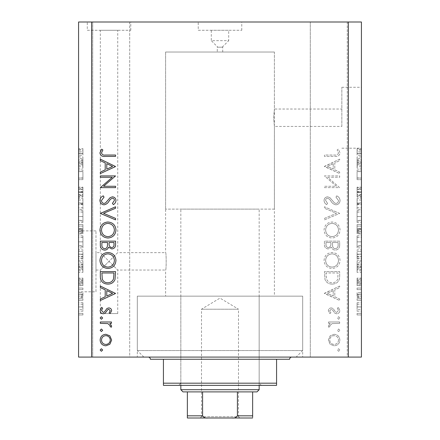 <?xml version="1.0" encoding="UTF-8"?>
<svg xmlns="http://www.w3.org/2000/svg" width="440" height="440" viewBox="0 0 440 440"><rect width="100%" height="100%" fill="white"/><g stroke="black" fill="none" stroke-linecap="round" stroke-linejoin="round"><path stroke-width="0.33" stroke-dasharray="2.2 1.65" d="M274.395 209.121L165.605 209.121L274.395 209.121L274.395 52.025L165.605 52.025L274.395 52.025L165.605 52.025L165.605 252.637C166.364 252.098 166.364 270.572 165.605 270.045L117.739 270.045L109.032 261.338L117.739 252.637L117.739 30.267L100.331 30.267L117.739 30.267M341.847 126.44L341.847 87.274L341.847 126.44L274.395 126.44L273.697 117.739L274.395 109.032L273.697 117.739L274.395 126.44L274.395 296.153L165.605 296.153L165.605 270.045C166.364 270.584 166.364 252.098 165.605 252.637L117.739 252.637L100.331 270.045L95.981 270.045L95.981 252.637L95.981 270.045M100.331 313.561L117.739 313.561L100.331 313.561L100.331 270.045L109.032 261.338L100.331 252.637L95.981 252.637M117.739 313.561L117.739 270.045L100.331 252.637L100.331 30.267M217.278 52.025L222.723 52.025L217.278 52.025L217.278 47.196L222.723 47.196L217.278 47.196M222.723 52.025L222.723 47.196M217.822 47.196L222.178 47.196L217.822 47.196L211.299 40.667L228.701 40.667L228.701 30.267L211.299 30.267L228.701 30.267M222.178 47.196L228.701 40.667L211.299 40.667L211.299 30.267M198.242 30.267L241.758 30.267L198.242 30.267L198.242 22L241.758 22L198.242 22M241.758 30.267L241.758 22M87.274 30.267L130.79 30.267L87.274 30.267L87.274 22L130.79 22L87.274 22M130.79 30.267L130.79 22M361.427 117.739L361.427 87.274L361.427 117.739M95.981 291.803L95.981 230.879L95.981 291.803L78.573 291.803L78.573 230.879L78.573 291.803M95.981 230.879L78.573 230.879M165.605 209.121L165.605 52.025L274.395 52.025L274.395 109.032L341.847 109.032M165.605 296.153L274.395 296.153M296.153 357.077L143.847 357.077L296.153 357.077L302.682 350.548L302.682 296.153L137.319 296.153L302.682 296.153L137.319 296.153L302.682 296.153L302.682 357.077L137.319 357.077L302.682 357.077M143.847 357.077L137.319 350.548L137.319 296.153L137.319 357.077M129.701 22L129.701 357.077L92.714 357.077L129.701 357.077L92.714 357.077L129.701 357.077L129.701 22L92.714 22L92.714 357.077L92.714 22L129.701 22M347.286 22L347.286 357.077L310.299 357.077L347.286 357.077L310.299 357.077L347.286 357.077L347.286 22L310.299 22L310.299 357.077L310.299 22L347.286 22M327.712 177.293L339.669 177.293L339.669 175.923L324.44 175.923L336.43 186.274L324.44 186.274L324.44 187.644L339.669 187.644L327.712 177.293L339.669 177.293L339.669 175.923L324.44 175.923L336.43 186.274L324.44 186.274L324.44 187.644L339.669 187.644L327.712 177.293M335.94 204.826C338.492 204.518 339.867 203.066 340.06 200.475C339.878 198.308 338.773 196.763 336.732 195.844L335.962 197.131L338.498 200.475C338.437 202.202 337.579 203.198 335.918 203.456L334.422 202.912L329.923 197.67L327.602 196.818C325.38 197.06 324.192 198.308 324.049 200.574C324.203 202.34 325.061 203.693 326.629 204.628L327.564 203.396L325.611 200.42C325.639 199.111 326.282 198.369 327.541 198.187L329.505 199.188L331.023 201.24C332.145 203.236 333.784 204.435 335.94 204.826C338.492 204.518 339.867 203.066 340.06 200.475C339.878 198.308 338.773 196.763 336.732 195.844L335.962 197.131L338.498 200.475C338.437 202.202 337.579 203.198 335.918 203.456L334.422 202.912L329.923 197.67L327.602 196.818C325.38 197.06 324.192 198.308 324.049 200.574C324.203 202.34 325.061 203.693 326.629 204.628L327.564 203.396L325.611 200.42C325.639 199.111 326.282 198.369 327.541 198.187L329.505 199.188L331.023 201.24C332.145 203.236 333.784 204.435 335.94 204.826M339.669 213.417L324.44 206.778L324.44 208.241L336.441 213.318L324.44 218.394L324.44 219.863L339.669 213.417L324.44 206.778L324.44 208.241L336.441 213.318L324.44 218.394L324.44 219.863L339.669 213.417M340.06 230.038C339.642 225.154 336.996 222.475 332.123 222.007C327.234 222.42 324.544 225.055 324.049 229.917C324.44 234.872 327.107 237.573 332.052 238.018C336.941 237.589 339.614 234.927 340.06 230.038C339.642 225.154 336.996 222.475 332.123 222.007C327.234 222.42 324.544 225.055 324.049 229.917C324.44 234.872 327.107 237.573 332.052 238.018C336.941 237.589 339.614 234.927 340.06 230.038M340.06 260.502C339.642 255.613 336.996 252.94 332.123 252.472C327.234 252.885 324.544 255.519 324.049 260.381C324.44 265.337 327.107 268.037 332.052 268.483C336.941 268.048 339.614 265.386 340.06 260.502C339.642 255.613 336.996 252.94 332.123 252.472C327.234 252.885 324.544 255.519 324.049 260.381C324.44 265.337 327.107 268.037 332.052 268.483C336.941 268.048 339.614 265.386 340.06 260.502M339.669 286.055L324.44 293.475L339.669 300.504L339.669 299.019L334.791 296.769L334.791 289.861L339.669 287.546L339.669 286.055L324.44 293.282L339.669 300.504L339.669 299.019L334.791 296.769L334.791 289.861L339.669 287.546L339.669 286.055M339.867 350.004L338.597 348.739L337.326 350.004L338.597 351.274L339.867 350.004L338.597 348.739L337.326 350.004L338.597 351.274L339.867 350.004M91.625 357.077L78.573 357.077L78.573 22L91.625 22L91.625 357.077L361.427 357.077L361.427 22L348.375 22L348.375 357.077M91.625 22L348.375 22M334.136 334.284L330.187 335.814L328.345 340.054L330.176 344.284L334.136 345.807C337.661 345.483 339.57 343.569 339.867 340.054C339.576 336.534 337.667 334.609 334.136 334.284L330.187 335.814L328.345 340.054L330.176 344.284L334.136 345.807C337.661 345.483 339.57 343.569 339.867 340.054C339.576 336.534 337.667 334.609 334.136 334.284M339.867 330.286L338.597 329.016L337.326 330.286L338.597 331.551L339.867 330.286L338.597 329.016L337.326 330.286L338.597 331.551L339.867 330.286M339.669 323.351L339.669 321.986L328.543 321.986L328.543 323.351L330.176 323.351L328.345 326.068L328.724 327.256L329.912 326.507L329.714 325.809L332.112 323.598L339.669 323.351L339.669 321.986L328.543 321.986L328.543 323.351L330.176 323.351L328.345 326.068L328.724 327.256L329.912 326.507L329.714 325.809L332.112 323.598L339.669 323.351M339.867 317.983L338.597 316.712L337.326 317.983L338.597 319.253L339.867 317.983L338.597 316.712L337.326 317.983L338.597 319.253L339.867 317.983M331.265 307.923C329.483 308.039 328.51 308.974 328.345 310.739L329.929 313.588L330.886 312.659L329.714 310.739L331.21 309.293L332.222 309.672L334.928 313.264L336.65 313.786C338.635 313.605 339.708 312.516 339.867 310.525L338.36 307.34L337.326 308.248L338.498 310.453L336.71 312.416L335.649 312.043L332.981 308.435L331.265 307.923C329.483 308.039 328.51 308.974 328.345 310.739L329.929 313.588L330.886 312.659L329.714 310.739L331.21 309.293L332.222 309.672L334.928 313.264L336.65 313.786C338.635 313.605 339.708 312.516 339.867 310.525L338.36 307.34L337.326 308.248L338.498 310.453L336.71 312.416L335.649 312.043L332.981 308.435L331.265 307.923M332.25 284.103C337.15 283.817 339.625 281.226 339.669 276.326L339.669 271.607L324.44 271.607L324.99 279.516C326.381 282.601 328.801 284.13 332.25 284.103C337.15 283.817 339.625 281.226 339.669 276.326L339.669 271.607L324.44 271.607L324.99 279.516C326.381 282.601 328.801 284.13 332.25 284.103M339.669 245.262L339.669 241.142L324.44 241.142L324.44 244.118C324.269 246.945 325.529 248.556 328.213 248.958L331.452 247.198C332.09 249.062 333.388 250.041 335.346 250.129C338.162 249.777 339.603 248.155 339.669 245.262L339.669 241.142L324.44 241.142L324.44 244.118C324.269 246.945 325.529 248.556 328.213 248.958L331.452 247.198C332.09 249.062 333.388 250.041 335.346 250.129C338.162 249.777 339.603 248.155 339.669 245.262M339.669 159.132L324.44 166.551L339.669 173.58L339.669 172.095L334.791 169.846L334.791 162.943L339.669 160.622L339.669 159.132L324.44 166.359L339.669 173.58L339.669 172.095L334.791 169.846L334.791 162.943L339.669 160.622L339.669 159.132M338.498 152.922C337.942 154.693 336.633 155.392 334.57 155.034L324.44 155.034L324.44 156.398L334.725 156.398C337.777 156.816 339.554 155.634 340.06 152.845L338.305 149.177L337.134 149.98L338.498 152.922C337.942 154.693 336.633 155.392 334.57 155.034L324.44 155.034L324.44 156.398L334.725 156.398C337.777 156.816 339.554 155.634 340.06 152.845L338.305 149.177L337.134 149.98L338.498 152.922M357.077 171.639L357.077 179.647L357.077 171.54L361.427 171.54L361.427 179.647L361.427 171.54L357.077 171.54L357.077 169.956L361.427 169.956L357.077 169.956L357.077 171.639L361.427 171.639M361.427 197.054L361.427 187.165L361.427 197.054L357.077 197.054L357.077 192.258L361.427 192.258M361.427 209.38L361.427 198.391L361.427 209.38L357.077 209.38L357.077 204.584L361.427 204.584M357.077 222.574L357.077 210.507L357.077 216.546L361.427 216.541L361.427 210.507L361.427 222.574L361.427 212.086L361.427 216.524L357.077 216.546L357.077 222.574L361.427 222.574M357.077 247.891L357.077 235.823L357.077 241.868L361.427 241.857L361.427 235.823L361.427 247.891L361.427 241.857L357.077 241.868L357.077 247.891L361.427 247.891M361.427 264.121L361.427 272.415L361.427 264.121L357.077 264.121L357.077 262.79L361.427 262.79M361.427 314.947L361.427 313.363L361.427 314.947L357.077 314.947L357.077 313.363L361.427 313.363L357.077 313.363L357.077 314.947L361.427 314.947M361.427 311.185L361.427 302.682L361.427 311.185L357.077 311.185L357.077 306.933L361.427 306.933L357.077 306.933L357.077 302.682L361.427 302.682M361.427 300.305L361.427 298.727L361.427 300.305L357.077 300.305L357.077 298.727L361.427 298.727L357.077 298.727L357.077 300.305L361.427 300.305M357.077 296.043L357.077 294.179L361.427 294.179L361.427 292.595L361.427 297.539L361.427 294.179L357.077 294.179L357.077 292.595L361.427 292.595L357.077 292.595L357.077 294.179L361.427 294.179L357.077 294.179L357.077 296.043L361.427 296.043M361.427 289.625L361.427 288.046L361.427 289.625L357.077 289.625L357.077 288.046L361.427 288.046L357.077 288.046L357.077 289.625L361.427 289.625M361.427 285.67L361.427 278.152L361.427 285.67L357.077 285.67L357.077 281.93L361.427 281.93L357.077 281.919L357.077 278.152L361.427 278.152M361.427 260.156L361.427 249.871L361.427 260.156L357.077 260.156L357.077 254.359L361.427 254.359M361.427 233.844L361.427 224.549L361.427 233.844L357.077 233.844L357.077 224.549L361.427 224.549L357.077 224.549L357.077 233.453L361.427 233.453M361.427 159.88L361.427 168.173L361.427 159.88L357.077 159.88L357.077 158.548L361.427 158.548M361.427 151.877L361.427 155.32L361.427 151.877L357.077 151.877L357.077 149.501L361.427 149.501M82.924 171.639L82.924 179.647L82.924 171.54L78.573 171.54L78.573 179.647L78.573 171.54L82.924 171.54L82.924 169.956L78.573 169.956L82.924 169.956L82.924 171.639L78.573 171.639M78.573 197.054L78.573 187.165L78.573 197.054L82.924 197.054L82.924 192.258L78.573 192.258M78.573 209.38L78.573 198.391L78.573 209.38L82.924 209.38L82.924 204.584L78.573 204.584M82.924 222.574L82.924 210.507L82.924 216.546L78.573 216.541L78.573 210.507L78.573 222.574L78.573 212.086L78.573 216.524L82.924 216.546L82.924 222.574L78.573 222.574M82.924 247.891L82.924 235.823L82.924 241.868L78.573 241.857L78.573 235.823L78.573 247.891L78.573 241.857L82.924 241.868L82.924 247.891L78.573 247.891M78.573 264.121L78.573 272.415L78.573 264.121L82.924 264.121L82.924 262.79L78.573 262.79M78.573 314.947L78.573 313.363L78.573 314.947L82.924 314.947L82.924 313.363L78.573 313.363L82.924 313.363L82.924 314.947L78.573 314.947M78.573 311.185L78.573 302.682L78.573 311.185L82.924 311.185L82.924 306.933L78.573 306.933L82.924 306.933L82.924 302.682L78.573 302.682M78.573 300.305L78.573 298.727L78.573 300.305L82.924 300.305L82.924 298.727L78.573 298.727L82.924 298.727L82.924 300.305L78.573 300.305M82.924 296.043L82.924 294.179L78.573 294.179L78.573 292.595L78.573 297.539L78.573 294.179L82.924 294.179L82.924 292.595L78.573 292.595L82.924 292.595L82.924 294.179L78.573 294.179L82.924 294.179L82.924 296.043L78.573 296.043M78.573 289.625L78.573 288.046L78.573 289.625L82.924 289.625L82.924 288.046L78.573 288.046L82.924 288.046L82.924 289.625L78.573 289.625M78.573 285.67L78.573 278.152L78.573 285.67L82.924 285.67L82.924 281.93L78.573 281.93L82.924 281.919L82.924 278.152L78.573 278.152M78.573 260.156L78.573 249.871L78.573 260.156L82.924 260.156L82.924 254.359L78.573 254.359M78.573 233.844L78.573 224.549L78.573 233.844L82.924 233.844L82.924 224.549L78.573 224.549L82.924 224.549L82.924 233.453L78.573 233.453M78.573 159.88L78.573 168.173L78.573 159.88L82.924 159.88L82.924 158.548L78.573 158.548M78.573 151.877L78.573 155.32L78.573 151.877L82.924 151.877L82.924 149.501L78.573 149.501M82.924 302.682L82.924 311.185M82.924 309.606L82.924 304.266L82.924 309.606L78.573 309.606L78.573 304.266L78.573 309.606M82.924 306.895L78.573 306.895M82.924 304.266L78.573 304.266M82.924 306.972L78.573 306.972M82.924 297.539L78.573 297.539M82.924 296.945L78.573 296.945M82.924 295.873L78.573 295.873M82.924 294.459L78.573 294.459M82.924 278.152L82.924 279.736L78.573 279.736M82.924 279.736L82.924 282.034L78.573 282.034M82.924 282.034L82.924 284.086L78.573 284.086M82.924 284.086L82.924 283.729L78.573 283.729M82.924 283.729L82.924 278.35L78.573 278.35M82.924 278.35L82.924 281.864L78.573 281.864M82.924 281.864L82.924 285.472L78.573 285.472M82.924 285.472L82.924 283.888L78.573 283.888M82.924 283.888L82.924 279.934L78.573 279.934M82.924 279.934L82.924 280.434L78.573 280.434M82.924 280.434L82.924 285.67M82.924 262.79L82.924 261.146L78.573 261.146M82.924 261.146L82.924 266.007L78.573 266.007M82.924 266.007L82.924 267.548L78.573 267.548M82.924 267.548L82.924 272.415L78.573 272.415M82.924 272.415L82.924 270.776L78.573 270.776M82.924 270.776L82.924 269.44L78.573 269.44M82.924 269.44L82.924 264.121M82.924 266.778L82.924 264.638L82.924 268.917L82.924 266.778L78.573 266.778L78.573 264.638L78.573 266.778M82.924 266.074L78.573 266.074M82.924 264.638L78.573 264.638M82.924 268.917L78.573 268.917M82.924 254.359L82.924 249.871L78.573 249.871L82.924 249.871L82.924 256.586L78.573 256.586M82.924 256.586L82.924 260.156M82.924 254.122L82.924 258.572L82.924 254.122L78.573 254.122L78.573 251.449L78.573 258.572L78.573 254.122M82.924 251.449L78.573 251.449L82.924 251.449M82.924 256.278L78.573 256.278M82.924 258.572L78.573 258.572M82.924 257.966L78.573 257.966M82.924 254.166L78.573 254.166L82.924 254.161M82.924 237.369L78.573 237.369M82.924 235.823L78.573 235.823M82.924 246.34L78.573 246.34M82.924 245.647L82.924 237.407L82.924 246.306L82.924 245.647L78.573 245.647L78.573 237.407L78.573 245.647M82.924 241.879L78.573 241.879M82.924 237.407L78.573 237.407M82.924 246.306L78.573 246.306M82.924 241.846L78.573 241.846M82.924 233.453L82.924 231.748L78.573 231.748M82.924 231.748L82.924 233.844M82.924 229.048L82.924 232.265L82.924 229.048L78.573 229.048L78.573 226.132L78.573 232.265L78.573 229.048M82.924 228.723L82.924 231.869L82.924 228.723L78.573 228.723M82.924 226.132L78.573 226.132L82.924 226.132M82.924 231.869L78.573 231.869M82.924 230.483L78.573 230.483M82.924 232.265L78.573 232.265M82.924 230.808L78.573 230.808M82.924 229.273L78.573 229.273L82.924 229.273M82.924 212.047L78.573 212.047M82.924 210.507L78.573 210.507M82.924 221.018L78.573 221.018M82.924 220.33L82.924 212.086L82.924 220.99L82.924 220.33L78.573 220.33M82.924 216.563L78.573 216.563M82.924 212.086L78.573 212.086M82.924 220.99L78.573 220.99M82.924 216.524L78.573 216.524M82.924 204.584L82.924 202.95L78.573 202.95M82.924 202.95L82.924 198.391L78.573 198.391M82.924 198.391L82.924 200.024L78.573 200.024M82.924 200.024L82.924 203.681L78.573 203.681M82.924 203.681L82.924 207.735L78.573 207.735M82.924 207.735L82.924 209.38M82.924 192.258L82.924 187.165L78.573 187.165M82.924 187.165L82.924 188.749L78.573 188.749M82.924 188.749L82.924 192.396L78.573 192.396M82.924 192.396L82.924 195.47L78.573 195.47M82.924 195.47L82.924 187.561L78.573 187.561M82.924 187.561L82.924 191.978L78.573 191.978M82.924 191.978L82.924 196.658L78.573 196.658M82.924 196.658L82.924 195.08L78.573 195.08M82.924 195.08L82.924 192.032L78.573 192.032M82.924 192.032L82.924 189.145L78.573 189.145M82.924 189.145L82.924 189.64L78.573 189.64M82.924 189.64L82.924 194.706L78.573 194.706M82.924 194.706L82.924 197.054M82.924 178.068L78.573 178.068L82.924 178.068M82.924 179.647L78.573 179.647L82.924 179.647M82.924 177.953L78.573 177.953M82.924 158.548L82.924 156.899L78.573 156.899M82.924 156.899L82.924 161.766L78.573 161.766M82.924 161.766L82.924 163.306L78.573 163.306M82.924 163.306L82.924 168.173L78.573 168.173M82.924 168.173L82.924 166.529L78.573 166.529M82.924 166.529L82.924 165.198L78.573 165.198M82.924 165.198L82.924 159.88M82.924 162.536L82.924 164.676L82.924 162.536L78.573 162.536L78.573 160.397L78.573 164.676L78.573 162.536M82.924 161.832L78.573 161.832M82.924 160.397L78.573 160.397M82.924 164.676L78.573 164.676M82.924 149.501L82.924 148.594L78.573 148.594M82.924 148.594L82.924 150.178L78.573 150.178M82.924 150.178L82.924 151.948L78.573 151.948M82.924 151.948L82.924 153.527L78.573 153.527M82.924 153.527L78.573 153.736L82.924 153.736L82.924 155.32L78.573 155.32L82.924 155.32L82.924 151.877M357.077 302.682L357.077 311.185M357.077 309.606L357.077 304.266L357.077 309.606L361.427 309.606L361.427 304.266L361.427 309.606M357.077 306.895L361.427 306.895M357.077 304.266L361.427 304.266M357.077 306.972L361.427 306.972M357.077 297.539L361.427 297.539M357.077 296.945L361.427 296.945M357.077 295.873L361.427 295.873M357.077 294.459L361.427 294.459M357.077 278.152L357.077 279.736L361.427 279.736M357.077 279.736L357.077 282.034L361.427 282.034M357.077 282.034L357.077 284.086L361.427 284.086M357.077 284.086L357.077 283.729L361.427 283.729M357.077 283.729L357.077 278.35L361.427 278.35M357.077 278.35L357.077 281.864L361.427 281.864M357.077 281.864L357.077 285.472L361.427 285.472M357.077 285.472L357.077 283.888L361.427 283.888M357.077 283.888L357.077 279.934L361.427 279.934M357.077 279.934L357.077 280.434L361.427 280.434M357.077 280.434L357.077 285.67M357.077 262.79L357.077 261.146L361.427 261.146M357.077 261.146L357.077 266.007L361.427 266.007M357.077 266.007L357.077 267.548L361.427 267.548M357.077 267.548L357.077 272.415L361.427 272.415M357.077 272.415L357.077 270.776L361.427 270.776M357.077 270.776L357.077 269.44L361.427 269.44M357.077 269.44L357.077 264.121M357.077 266.778L357.077 264.638L357.077 268.917L357.077 266.778L361.427 266.778L361.427 264.638L361.427 266.778M357.077 266.074L361.427 266.074M357.077 264.638L361.427 264.638M357.077 268.917L361.427 268.917M357.077 254.359L357.077 249.871L361.427 249.871L357.077 249.871L357.077 256.586L361.427 256.586M357.077 256.586L357.077 260.156M357.077 254.122L357.077 258.572L357.077 254.122L361.427 254.122L361.427 251.449L361.427 258.572L361.427 254.122M357.077 251.449L361.427 251.449L357.077 251.449M357.077 256.278L361.427 256.278M357.077 258.572L361.427 258.572M357.077 257.966L361.427 257.966M357.077 254.166L361.427 254.166L357.077 254.161M357.077 237.369L361.427 237.369M357.077 235.823L361.427 235.823M357.077 246.34L361.427 246.34M357.077 245.647L357.077 237.407L357.077 246.306L357.077 245.647L361.427 245.647L361.427 237.407L361.427 245.647M357.077 241.879L361.427 241.879M357.077 237.407L361.427 237.407M357.077 246.306L361.427 246.306M357.077 241.846L361.427 241.846M357.077 233.453L357.077 231.748L361.427 231.748M357.077 231.748L357.077 233.844M357.077 229.048L357.077 232.265L357.077 229.048L361.427 229.048L361.427 226.132L361.427 232.265L361.427 229.048M357.077 228.723L357.077 231.869L357.077 228.723L361.427 228.723M357.077 226.132L361.427 226.132L357.077 226.132M357.077 231.869L361.427 231.869M357.077 230.483L361.427 230.483M357.077 232.265L361.427 232.265M357.077 230.808L361.427 230.808M357.077 229.273L361.427 229.273L357.077 229.273M357.077 212.047L361.427 212.047M357.077 210.507L361.427 210.507M357.077 221.018L361.427 221.018M357.077 220.33L357.077 212.086L357.077 220.99L357.077 220.33L361.427 220.33M357.077 216.563L361.427 216.563M357.077 212.086L361.427 212.086M357.077 220.99L361.427 220.99M357.077 216.524L361.427 216.524M357.077 204.584L357.077 202.95L361.427 202.95M357.077 202.95L357.077 198.391L361.427 198.391M357.077 198.391L357.077 200.024L361.427 200.024M357.077 200.024L357.077 203.681L361.427 203.681M357.077 203.681L357.077 207.735L361.427 207.735M357.077 207.735L357.077 209.38M357.077 192.258L357.077 187.165L361.427 187.165M357.077 187.165L357.077 188.749L361.427 188.749M357.077 188.749L357.077 192.396L361.427 192.396M357.077 192.396L357.077 195.47L361.427 195.47M357.077 195.47L357.077 187.561L361.427 187.561M357.077 187.561L357.077 191.978L361.427 191.978M357.077 191.978L357.077 196.658L361.427 196.658M357.077 196.658L357.077 195.08L361.427 195.08M357.077 195.08L357.077 192.032L361.427 192.032M357.077 192.032L357.077 189.145L361.427 189.145M357.077 189.145L357.077 189.64L361.427 189.64M357.077 189.64L357.077 194.706L361.427 194.706M357.077 194.706L357.077 197.054M357.077 178.068L361.427 178.068L357.077 178.068M357.077 179.647L361.427 179.647L357.077 179.647M357.077 177.953L361.427 177.953M357.077 158.548L357.077 156.899L361.427 156.899M357.077 156.899L357.077 161.766L361.427 161.766M357.077 161.766L357.077 163.306L361.427 163.306M357.077 163.306L357.077 168.173L361.427 168.173M357.077 168.173L357.077 166.529L361.427 166.529M357.077 166.529L357.077 165.198L361.427 165.198M357.077 165.198L357.077 159.88M357.077 162.536L357.077 164.676L357.077 162.536L361.427 162.536L361.427 160.397L361.427 164.676L361.427 162.536M357.077 161.832L361.427 161.832M357.077 160.397L361.427 160.397M357.077 164.676L361.427 164.676M357.077 149.501L357.077 148.594L361.427 148.594M357.077 148.594L357.077 150.178L361.427 150.178M357.077 150.178L357.077 151.948L361.427 151.948M357.077 151.948L357.077 153.527L361.427 153.527M357.077 153.527L361.427 153.736L357.077 153.736L357.077 155.32L361.427 155.32L357.077 155.32L357.077 151.877M101.404 348.739L102.674 350.004L101.404 351.274L100.133 350.004L101.404 348.739M109.813 335.814L111.656 340.054L109.824 344.284L105.864 345.807C102.339 345.483 100.43 343.569 100.133 340.054C100.425 336.534 102.333 334.609 105.864 334.284L109.813 335.814M101.503 340.048C101.722 342.727 103.175 344.195 105.853 344.443C108.543 344.19 110.017 342.727 110.286 340.048C110.022 337.365 108.543 335.902 105.853 335.654C103.175 335.902 101.722 337.365 101.503 340.048M101.404 329.016L102.674 330.286L101.404 331.551L100.133 330.286L101.404 329.016M100.331 321.986L111.458 321.986L111.458 323.351L109.824 323.351L111.656 326.068L111.276 327.256L110.088 326.507L110.286 325.809L107.888 323.598L100.331 323.351L100.331 321.986M101.404 316.712L102.674 317.983L101.404 319.253L100.133 317.983L101.404 316.712M111.656 310.739L110.072 313.588L109.115 312.659L110.286 310.739L108.79 309.293L107.778 309.672L105.072 313.264L103.351 313.786C101.365 313.605 100.293 312.516 100.133 310.525L101.64 307.34L102.674 308.248L101.503 310.453L103.29 312.416L104.352 312.043L107.019 308.435L108.735 307.923C110.517 308.039 111.491 308.974 111.656 310.739M115.561 293.282L100.331 300.504L100.331 299.019L105.21 296.769L105.21 289.861L100.331 287.546L100.331 286.055L115.561 293.282M106.772 290.604L106.772 296.048L112.591 293.365L106.772 290.604M100.331 276.326L100.331 271.607L115.561 271.607L115.011 279.516C113.619 282.601 111.199 284.13 107.751 284.103C102.85 283.817 100.375 281.226 100.331 276.326M113.999 274.043L113.999 272.971L101.893 272.971L102.278 279.076C103.257 281.523 105.083 282.744 107.756 282.739C110.638 282.722 112.574 281.386 113.57 278.724L113.999 274.043M107.877 252.472C112.767 252.885 115.456 255.519 115.951 260.381C115.561 265.337 112.893 268.037 107.949 268.483C103.059 268.048 100.386 265.386 99.941 260.502C100.359 255.613 103.004 252.94 107.877 252.472M101.503 260.447C101.794 264.495 103.95 266.717 107.954 267.113C111.925 266.695 114.07 264.473 114.389 260.447C114.032 256.432 111.865 254.232 107.883 253.836C103.939 254.254 101.811 256.46 101.503 260.447M100.331 241.142L115.561 241.142L115.561 244.118C115.731 246.945 114.472 248.556 111.788 248.958L108.548 247.198C107.91 249.062 106.612 250.041 104.654 250.129C101.838 249.777 100.397 248.155 100.331 245.262L100.331 241.142M107.377 246.268L107.553 242.512L101.893 242.512L101.893 244.459C101.624 246.796 102.542 248.232 104.654 248.76C106.134 248.595 107.041 247.764 107.377 246.268M111.76 247.588C113.41 247.258 114.158 246.186 113.999 244.365L113.999 242.512L109.115 242.512L109.115 243.43C108.845 245.696 109.725 247.082 111.76 247.588M107.877 222.007C112.767 222.42 115.456 225.055 115.951 229.917C115.561 234.872 112.893 237.573 107.949 238.018C103.059 237.589 100.386 234.927 99.941 230.038C100.359 225.154 103.004 222.475 107.877 222.007M101.503 229.983C101.794 234.036 103.95 236.258 107.954 236.654C111.925 236.236 114.07 234.009 114.389 229.983C114.032 225.973 111.865 223.768 107.883 223.377C103.939 223.795 101.811 225.995 101.503 229.983M100.331 213.224L115.561 206.778L115.561 208.241L103.559 213.318L115.561 218.394L115.561 219.863L100.331 213.224M99.941 200.475C100.122 198.308 101.228 196.763 103.268 195.844L104.038 197.131L101.503 200.475C101.563 202.202 102.421 203.198 104.082 203.456L105.578 202.912L110.077 197.67L112.398 196.818C114.62 197.06 115.808 198.308 115.951 200.574C115.797 202.34 114.939 203.693 113.372 204.628L112.437 203.396L114.389 200.42C114.362 199.111 113.718 198.369 112.459 198.187L110.495 199.188L108.977 201.24C107.855 203.236 106.216 204.435 104.06 204.826C101.508 204.518 100.133 203.066 99.941 200.475M100.331 177.293L100.331 175.923L115.561 175.923L103.571 186.274L115.561 186.274L115.561 187.644L100.331 187.644L112.288 177.293L100.331 177.293M115.561 166.359L100.331 173.58L100.331 172.095L105.21 169.846L105.21 162.943L100.331 160.622L100.331 159.132L115.561 166.359M106.772 163.68L106.772 169.125L112.591 166.441L106.772 163.68M105.43 155.034L115.561 155.034L115.561 156.398L105.276 156.398C102.223 156.816 100.447 155.634 99.941 152.845L101.695 149.177L102.867 149.98L101.503 152.922C102.058 154.693 103.367 155.392 105.43 155.034M338.498 340.048C338.277 342.727 336.826 344.195 334.147 344.443C331.458 344.19 329.984 342.727 329.714 340.048C329.978 337.365 331.458 335.902 334.147 335.654C336.826 335.902 338.277 337.365 338.498 340.048C338.277 342.727 336.826 344.195 334.147 344.443C331.458 344.19 329.984 342.727 329.714 340.048C329.978 337.365 331.458 335.902 334.147 335.654C336.826 335.902 338.277 337.365 338.498 340.048M333.229 290.604L333.229 296.048L327.409 293.365L333.229 290.604L333.229 296.048L327.409 293.365L333.229 290.604M326.002 274.043L326.002 272.971L338.107 272.971L337.722 279.076C336.743 281.523 334.917 282.744 332.244 282.739C329.362 282.722 327.426 281.386 326.43 278.724L326.002 272.971L338.107 272.971L337.722 279.076C336.743 281.523 334.917 282.744 332.244 282.739C329.362 282.722 327.426 281.386 326.43 278.724L326.002 274.043M338.498 260.447C338.206 264.495 336.05 266.717 332.046 267.113C328.075 266.695 325.93 264.473 325.611 260.447C325.969 256.432 328.136 254.232 332.118 253.836C336.061 254.254 338.19 256.46 338.498 260.447C338.206 264.495 336.05 266.717 332.046 267.113C328.075 266.695 325.93 264.473 325.611 260.447C325.969 256.432 328.136 254.232 332.118 253.836C336.061 254.254 338.19 256.46 338.498 260.447M332.624 246.268L332.448 242.512L338.107 242.512L338.107 244.459C338.377 246.796 337.458 248.232 335.346 248.76C333.867 248.595 332.959 247.764 332.624 246.268L332.448 242.512L338.107 242.512L338.107 244.459C338.377 246.796 337.458 248.232 335.346 248.76C333.867 248.595 332.959 247.764 332.624 246.268M328.24 247.588C326.59 247.258 325.842 246.186 326.002 244.365L326.002 242.512L330.886 242.512L330.886 243.43C331.155 245.696 330.275 247.082 328.24 247.588C326.59 247.258 325.842 246.186 326.002 244.365L326.002 242.512L330.886 242.512L330.886 243.43C331.155 245.696 330.275 247.082 328.24 247.588M338.498 229.983C338.206 234.036 336.05 236.258 332.046 236.654C328.075 236.236 325.93 234.009 325.611 229.983C325.969 225.973 328.136 223.768 332.118 223.377C336.061 223.795 338.19 225.995 338.498 229.983C338.206 234.036 336.05 236.258 332.046 236.654C328.075 236.236 325.93 234.009 325.611 229.983C325.969 225.973 328.136 223.768 332.118 223.377C336.061 223.795 338.19 225.995 338.498 229.983M333.229 163.68L333.229 169.125L327.409 166.441L333.229 163.68L333.229 169.125L327.409 166.441L333.229 163.68M180.835 296.153L259.166 296.153L180.835 296.153L180.835 383.185L259.166 383.185L261.338 385.363L178.662 385.363L261.338 385.363M259.166 296.153L259.166 383.185L180.835 383.185L178.662 385.363M150.376 359.255L163.427 359.255L163.427 383.185L276.573 383.185L276.573 359.255L289.625 359.255M291.803 357.077L148.198 357.077L291.803 357.077M137.319 350.548L302.682 350.548L137.319 350.548M163.427 383.185L163.427 385.363L276.573 385.363L276.573 383.185M200.2 418L201.504 416.697L238.497 416.697L238.497 309.21L201.504 309.21L238.497 309.21L220 298.095L201.504 309.21L201.504 416.697L238.497 416.697L239.8 418M259.166 385.363L259.166 209.121L180.835 209.121L259.166 209.121M180.835 385.363L180.835 209.121M183.013 391.892L256.988 391.892M259.166 389.714L180.835 389.714M252.637 391.892L252.637 415.822L237.407 415.822C236.231 417.566 234.465 418.292 232.117 418L252.637 418M187.363 391.892L187.363 415.822L202.593 415.822C203.77 417.566 205.53 418.292 207.884 418L232.117 418M202.593 391.892L202.593 415.822M237.407 391.892L237.407 415.822M187.363 418L207.884 418M82.924 282.233L78.573 282.233M82.924 282.211L78.573 282.211M82.924 267.647L78.573 267.647M82.924 229.24L78.573 229.24M82.924 228.927L78.573 228.927M82.924 203.071L78.573 203.071M82.924 204.347L78.573 204.347M82.924 191.67L78.573 191.67M82.924 192.06L78.573 192.06M82.924 163.405L78.573 163.405M82.924 153.736L78.573 153.736M357.077 282.233L361.427 282.233M357.077 282.211L361.427 282.211M357.077 267.647L361.427 267.647M357.077 229.24L361.427 229.24M357.077 228.927L361.427 228.927M357.077 203.071L361.427 203.071M357.077 204.347L361.427 204.347M357.077 191.67L361.427 191.67M357.077 192.06L361.427 192.06M357.077 163.405L361.427 163.405M357.077 153.736L361.427 153.736M163.427 359.255L276.573 359.255M341.847 87.274L361.427 87.274M341.847 148.198L361.427 148.198"/><path stroke-width="0.66" d="M112.288 177.293L100.331 177.293L100.331 175.923L115.561 175.923L103.571 186.274L115.561 186.274L115.561 187.644L100.331 187.644L112.288 177.293M104.06 204.826C101.508 204.518 100.133 203.066 99.941 200.475C100.122 198.308 101.228 196.763 103.268 195.844L104.038 197.131L101.503 200.475C101.563 202.202 102.421 203.198 104.082 203.456L105.578 202.912L110.077 197.67L112.398 196.818C114.62 197.06 115.808 198.308 115.951 200.574C115.797 202.34 114.939 203.693 113.372 204.628L112.437 203.396L114.389 200.42C114.362 199.111 113.718 198.369 112.459 198.187L110.495 199.188L108.977 201.24C107.855 203.236 106.216 204.435 104.06 204.826M100.331 213.417L115.561 206.778L115.561 208.241L103.559 213.318L115.561 218.394L115.561 219.863L100.331 213.417M99.941 230.038C100.359 225.154 103.004 222.475 107.877 222.007C112.767 222.42 115.456 225.055 115.951 229.917C115.561 234.872 112.893 237.573 107.949 238.018C103.059 237.589 100.386 234.927 99.941 230.038M99.941 260.502C100.359 255.613 103.004 252.94 107.877 252.472C112.767 252.885 115.456 255.519 115.951 260.381C115.561 265.337 112.893 268.037 107.949 268.483C103.059 268.048 100.386 265.386 99.941 260.502M100.331 286.055L115.561 293.475L100.331 300.504L100.331 299.019L105.21 296.769L105.21 289.861L100.331 287.546L100.331 286.055M100.133 350.004L101.404 348.739L102.674 350.004L101.404 351.274L100.133 350.004M348.375 357.077L361.427 357.077L361.427 22L348.375 22L348.375 357.077L78.573 357.077L78.573 22L91.625 22L91.625 357.077M348.375 22L91.625 22M105.864 334.284L109.813 335.814L111.656 340.054L109.824 344.284L105.864 345.807C102.339 345.483 100.43 343.569 100.133 340.054C100.425 336.534 102.333 334.609 105.864 334.284M100.133 330.286L101.404 329.016L102.674 330.286L101.404 331.551L100.133 330.286M100.331 323.351L100.331 321.986L111.458 321.986L111.458 323.351L109.824 323.351L111.656 326.068L111.276 327.256L110.088 326.507L110.286 325.809L107.888 323.598L100.331 323.351M100.133 317.983L101.404 316.712L102.674 317.983L101.404 319.253L100.133 317.983M108.735 307.923C110.517 308.039 111.491 308.974 111.656 310.739L110.072 313.588L109.115 312.659L110.286 310.739L108.79 309.293L107.778 309.672L105.072 313.264L103.351 313.786C101.365 313.605 100.293 312.516 100.133 310.525L101.64 307.34L102.674 308.248L101.503 310.453L103.29 312.416L104.352 312.043L107.019 308.435L108.735 307.923M107.751 284.103C102.85 283.817 100.375 281.226 100.331 276.326L100.331 271.607L115.561 271.607L115.011 279.516C113.619 282.601 111.199 284.13 107.751 284.103M100.331 245.262L100.331 241.142L115.561 241.142L115.561 244.118C115.731 246.945 114.472 248.556 111.788 248.958L108.548 247.198C107.91 249.062 106.612 250.041 104.654 250.129C101.838 249.777 100.397 248.155 100.331 245.262M100.331 159.132L115.561 166.551L100.331 173.58L100.331 172.095L105.21 169.846L105.21 162.943L100.331 160.622L100.331 159.132M101.503 152.922C102.058 154.693 103.367 155.392 105.43 155.034L115.561 155.034L115.561 156.398L105.276 156.398C102.223 156.816 100.447 155.634 99.941 152.845L101.695 149.177L102.867 149.98L101.503 152.922M105.853 344.443C108.543 344.19 110.017 342.727 110.286 340.048C110.022 337.365 108.543 335.902 105.853 335.654C103.175 335.902 101.722 337.365 101.503 340.048C101.722 342.727 103.175 344.195 105.853 344.443M106.772 296.048L112.591 293.365L106.772 290.604L106.772 296.048M113.999 272.971L101.893 272.971L102.278 279.076C103.257 281.523 105.083 282.744 107.756 282.739C110.638 282.722 112.574 281.386 113.57 278.724L113.999 272.971M107.954 267.113C111.925 266.695 114.07 264.473 114.389 260.447C114.032 256.432 111.865 254.232 107.883 253.836C103.939 254.254 101.811 256.46 101.503 260.447C101.794 264.495 103.95 266.717 107.954 267.113M113.999 244.365L113.999 242.512L109.115 242.512L109.115 243.43C108.845 245.696 109.725 247.082 111.76 247.588C113.41 247.258 114.158 246.186 113.999 244.365M107.553 243.419L107.553 242.512L101.893 242.512L101.893 244.459C101.624 246.796 102.542 248.232 104.654 248.76C106.134 248.595 107.041 247.764 107.377 246.268L107.553 243.419M107.954 236.654C111.925 236.236 114.07 234.009 114.389 229.983C114.032 225.973 111.865 223.768 107.883 223.377C103.939 223.795 101.811 225.995 101.503 229.983C101.794 234.036 103.95 236.258 107.954 236.654M106.772 169.125L112.591 166.441L106.772 163.68L106.772 169.125M148.198 357.077A2.178 2.178 0 0 1 150.376 359.255L163.427 359.255L163.427 383.185L276.573 383.185L276.573 359.255L163.427 359.255M291.803 357.077A2.178 2.178 0 0 0 289.625 359.255L276.573 359.255M276.573 383.185L276.573 385.363L163.427 385.363L163.427 383.185M239.8 418L200.2 418L239.8 418M259.166 389.714L256.988 391.892L183.013 391.892L180.835 389.714L259.166 389.714L259.166 385.363M180.835 389.714L180.835 385.363M252.637 391.892L252.637 417.202M252.637 418L187.363 418L187.363 415.822L202.593 415.822C203.77 417.566 205.535 418.292 207.884 418M232.117 418C234.471 418.292 236.231 417.566 237.407 415.822L252.637 415.822M237.407 391.892L237.407 415.822M202.593 391.892L202.593 415.822M187.363 416.488L187.363 418M187.363 391.892L187.363 415.822"/></g></svg>
